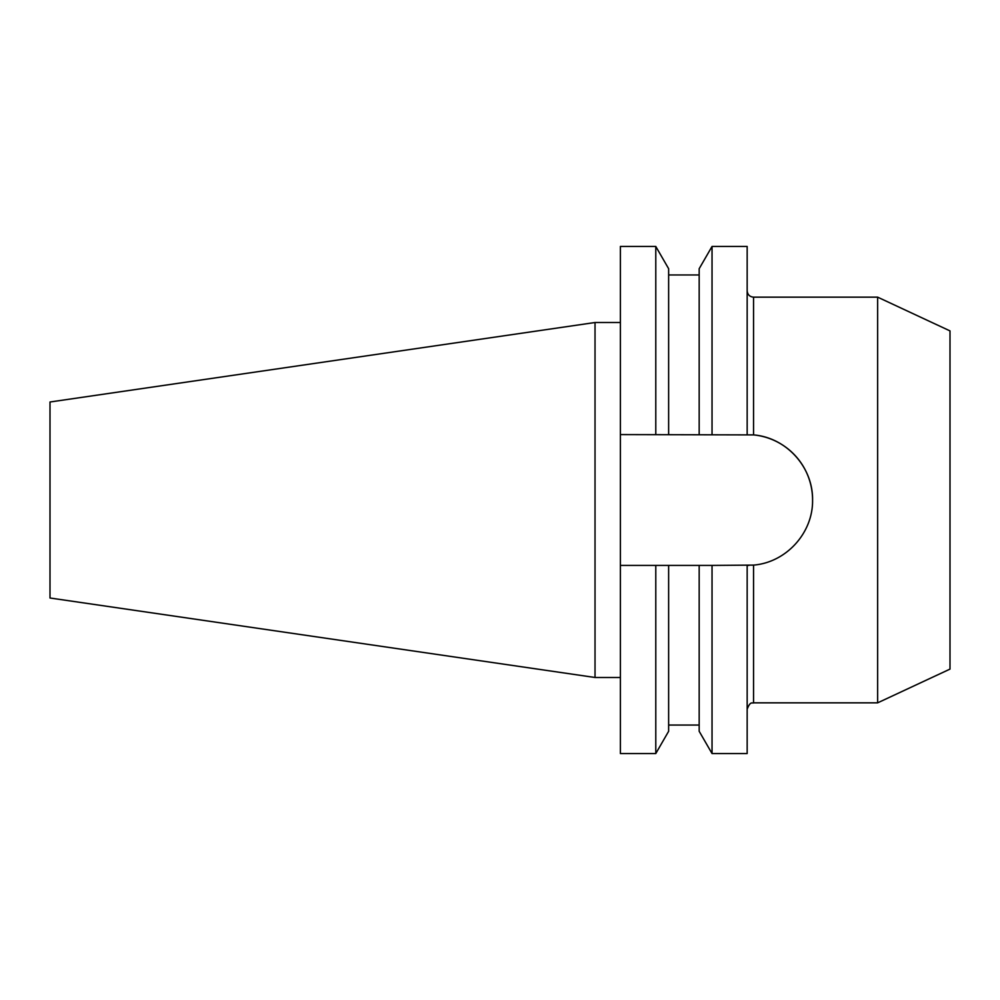 <?xml version="1.0" encoding="UTF-8"?>
<svg xmlns="http://www.w3.org/2000/svg" width="1000" height="1000" viewBox="0 0 1000 1000"><rect width="100%" height="100%" fill="white"/><g stroke="black" fill="none" stroke-linecap="round" stroke-linejoin="round"><path stroke-width="1.5" d="M712.038 565.413L699.175 565.413L699.175 731.287L712.038 753.55L712.038 565.413L753.55 565.1C786.25 562.475 813.138 532.888 812.575 500C813.075 467.013 786.287 437.562 753.55 434.9L620.388 434.588L620.388 753.55L655.788 753.55L655.788 565.413L620.388 565.413M712.038 753.55L747.163 753.55L747.163 565.413A65.412 65.412 0 0 0 748.962 565.388M877.638 297.162L950 330.9L950 669.1L877.638 702.837L877.638 297.162L753.55 297.162L753.55 434.9A65.412 65.412 0 0 1 812.575 500M595.025 677.487L595.025 322.512L50 402L50 598L595.025 677.487L620.388 677.487M620.388 434.588L620.388 246.45L655.788 246.45L655.788 434.588M655.788 246.45L668.637 268.712L668.637 434.588M712.038 434.588L712.038 246.45L699.175 268.712L699.175 434.588M712.038 246.45L747.163 246.45L747.163 434.588M699.175 565.413L668.637 565.413L668.637 731.287L655.788 753.55M668.637 565.413L655.788 565.413M753.55 565.1L753.55 702.837L877.638 702.837M668.637 274.95L699.175 274.95M668.637 725.05L699.175 725.05M595.025 322.512L620.388 322.512M753.55 297.162C749.663 296.775 747.537 294.65 747.163 290.775M753.55 702.837C752.65 703.737 750.462 700.387 747.163 709.225"/></g></svg>

